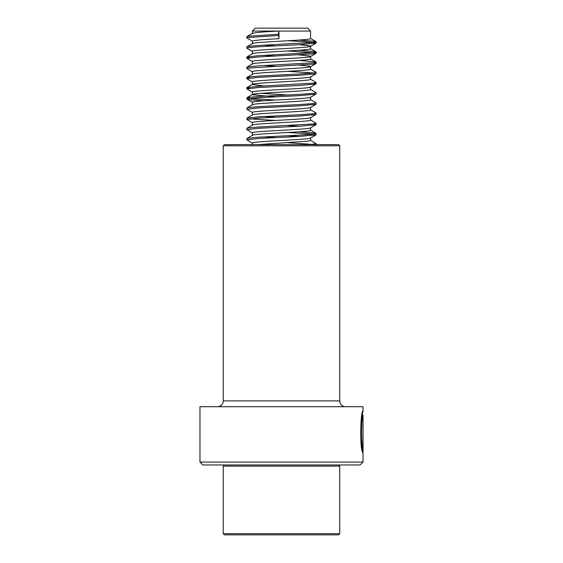 <?xml version="1.0" encoding="UTF-8"?>
<svg xmlns="http://www.w3.org/2000/svg" width="563" height="563" viewBox="0 0 563 563"><rect width="100%" height="100%" fill="white"/><g stroke="black" fill="none" stroke-linecap="round" stroke-linejoin="round"><path stroke-width="0.84" d="M199.964 462.047L363.036 462.047L363.036 415.212C362.044 414.002 360.144 441.758 362.783 447.515L363.008 423.594L363.008 452.821C359.546 451.561 360.496 409.484 363.036 411.025L363.036 406.718L199.964 406.718L199.964 462.047L202.877 464.961L360.123 464.961L363.036 462.047M224.426 144.635L338.574 144.635L339.742 145.796L223.258 145.796L224.426 144.635M223.258 145.796L223.258 400.898L339.742 400.898L339.742 145.796M223.258 400.898A5.827 5.827 0 0 1 217.438 406.718M339.742 400.898A5.827 5.827 0 0 0 345.562 406.718M362.452 413.524L363.036 411.025M362.424 450.499L362.424 447.515M361.418 442.251C359.293 430.596 363.086 410.92 362.333 415.79C360.651 418.978 360.151 442.511 362.199 447.515L362.783 447.515M362.452 413.341L362.452 415.212L363.036 415.212M338.574 534.85L224.426 534.85L223.258 533.682L339.742 533.682L338.574 534.85M338.574 464.961L339.742 466.122L223.258 466.122L223.258 533.682M310.509 138.083L316.019 134.888L299.326 136.422L258.769 138.463L246.861 139.849L252.52 143.192C247.41 141.475 309.017 139.779 310.509 138.083M310.621 138.019L310.621 140.483L308.299 141.137L257.221 144.635M287.714 135.739L299.023 136.443M263.948 136.893L275.3 137.59M252.491 132.988C247.41 131.285 309.017 129.589 310.509 127.885L316.019 124.697L299.326 126.232L258.769 128.273L246.861 129.652L252.52 133.002M310.621 127.822L310.509 130.433C309.017 132.136 247.41 133.832 252.491 135.535M287.714 125.542L299.023 126.246M310.487 109.75L316.026 112.959L316.139 114.366L310.48 117.716C309.017 119.398 247.41 121.094 252.491 122.79L246.861 119.462L246.974 118.054L252.513 114.845M310.621 117.632L310.509 120.243C309.017 121.946 247.41 123.642 252.491 125.338M263.948 116.506L275.3 117.21M310.509 107.505L316.019 104.31L299.326 105.851L258.769 107.885L246.861 109.271L252.52 112.614C247.41 110.904 309.017 109.201 310.509 107.505M310.621 107.442L310.509 110.052C309.017 111.748 247.41 113.452 252.491 115.148M310.487 89.369L316.026 92.578L316.139 93.979L310.48 97.329C309.017 99.011 247.41 100.707 252.491 102.41M310.621 97.251L310.509 99.862C309.017 101.558 247.41 103.254 252.491 104.957M260.88 93.345L287.714 94.964M310.621 87.054L310.509 89.665C309.017 91.368 247.41 93.064 252.491 94.767L275.3 96.822M313.492 83.155L316.139 83.788L310.48 87.138C309.017 88.82 247.41 90.516 252.491 92.212L246.861 88.884L246.861 87.61L249.508 88.25M310.621 76.864L310.509 79.474C309.017 81.178 247.41 82.874 252.491 84.57L263.948 85.928M252.491 82.022C247.41 80.326 309.017 78.623 310.509 76.927L316.019 73.732L299.326 75.273L258.769 77.307L246.861 78.693L252.52 82.043M299.023 65.097L309.875 66.223L310.48 66.751C309.017 68.433 247.41 70.129 252.491 71.832M310.621 66.589L310.509 69.284C309.017 70.98 247.41 72.683 252.491 74.379L246.861 77.42L249.508 78.06M263.948 65.547L275.3 66.244M299.023 54.9L309.875 56.033L310.48 56.56C309.017 58.242 247.41 59.938 252.491 61.641L246.861 58.313L246.861 57.032L249.508 57.679M310.621 56.399L310.509 59.094C309.017 60.79 247.41 62.486 252.491 64.189M263.948 55.357L275.3 56.054M299.023 44.709L309.875 45.842L310.48 46.37L316.019 43.154L299.326 44.695L258.769 46.736L247.748 47.749L246.981 48.256L252.52 51.465M310.509 46.349C309.017 48.052 247.41 49.748 252.491 51.444M310.621 46.208L310.509 48.897C309.017 50.6 247.41 52.296 252.491 53.992M263.948 45.16L275.3 45.863M278.952 38.706L278.952 31.064L252.379 31.064L255.292 28.15L307.708 28.15L310.621 31.064L278.952 31.064L278.467 34.244L278.952 38.706C261.485 39.558 252.66 40.402 252.491 41.254M310.621 31.064L310.509 38.706C309.017 40.402 247.41 42.105 252.491 43.801M278.952 31.064C261.485 31.908 252.66 32.76 252.491 33.611M278.467 35.518L247.748 37.559L246.981 38.059L252.52 41.268M287.7 40.761L304.231 41.634L315.252 42.654L316.019 43.154M287.7 50.959L315.252 52.845L316.019 53.351L313.38 53.865L258.769 56.926L246.861 58.313M313.492 62.775L316.139 63.408L313.38 64.062L247.748 68.137L246.981 68.637L252.52 71.846M287.7 71.339L313.492 72.965M310.487 68.982L316.026 72.191L316.019 73.732M316.019 83.922L299.326 85.463L258.769 87.504L246.861 88.884M316.019 94.12L299.326 95.654L258.769 97.695L247.748 98.715L246.981 99.215L249.62 99.735L263.977 100.77M310.487 99.56L316.026 102.769L316.019 104.31M316.019 114.5L299.326 116.041L258.769 118.075L246.861 119.462M313.492 123.923L316.019 124.697M287.7 132.495L313.492 134.121M299.052 131.798L315.252 133.114L316.139 133.48L316.019 134.888M287.7 142.685L315.498 144.635M278.467 34.244L247.748 36.285L246.861 36.651L246.861 37.925M299.052 40.064L315.252 41.38L316.139 41.746L313.38 42.401L258.769 45.455L247.748 46.476L246.861 46.842L246.861 48.115M299.052 50.255L315.252 51.571L316.139 51.937L313.38 52.591L258.769 55.653L246.861 57.032M299.052 60.452L315.252 61.768L316.139 62.134L313.38 62.789L258.769 65.843L247.748 66.863L246.861 67.229L246.861 68.503M316.139 72.324L313.38 72.979L299.326 73.999L258.769 76.033L246.974 77.286M310.487 79.172L316.139 82.515L313.38 83.169L258.769 86.23L246.861 87.61M316.139 92.705L313.38 93.359L299.326 94.38L258.769 96.421L247.748 97.441L246.861 97.807L249.62 98.462L275.286 100.066M316.139 102.902L313.38 103.557L299.326 104.57L258.769 106.611L247.748 107.632L246.861 107.997L246.861 109.271M316.139 113.093L313.38 113.747L299.326 114.768L258.769 116.801L246.974 118.054M249.508 118.828L275.286 120.447M310.487 119.94L316.139 123.283L313.38 123.937L258.769 126.999L247.748 128.019L246.861 128.378L246.861 129.652M316.139 133.48L313.38 134.128L299.326 135.148L258.769 137.189L247.748 138.209L246.861 138.575L246.861 139.849M310.487 140.328L316.139 143.671L310.199 144.635M224.426 464.961L223.258 466.122M339.742 466.122L339.742 533.682M252.379 143.03L252.379 144.635M252.379 132.84L252.379 135.31M252.379 122.65L252.379 125.12M252.379 112.452L252.379 114.922M252.379 102.262L252.379 104.732M252.379 92.072L252.379 94.542M252.379 81.881L252.379 84.429M252.379 71.684L252.379 74.232M252.379 61.494L252.379 63.964M252.379 51.303L252.379 53.774M252.379 41.113L252.379 43.576M252.379 31.064L252.379 33.386M316.139 43.02L316.139 41.746M316.139 53.211L316.139 51.937M316.139 63.408L316.139 62.134M246.861 78.693L246.861 77.42M316.139 83.788L316.139 82.515M246.861 99.081L246.861 97.807M316.139 124.557L316.139 123.283M316.139 144.944L316.139 143.671M246.974 36.518L252.513 33.308M316.026 41.613L310.487 38.404M246.974 46.708L252.513 43.499M316.026 51.81L310.487 48.594M246.974 56.905L252.513 53.696M316.026 62L310.487 58.791M246.974 67.096L252.513 63.886M246.974 87.476L252.513 84.267M246.974 97.673L252.513 94.464M246.974 107.864L252.513 104.655M246.974 128.251L252.513 125.042M316.026 133.347L310.487 130.137M246.974 138.442L252.513 135.233M310.48 56.56L316.019 53.351M310.48 66.751L316.019 63.542M252.52 102.424L246.981 99.215"/></g></svg>

